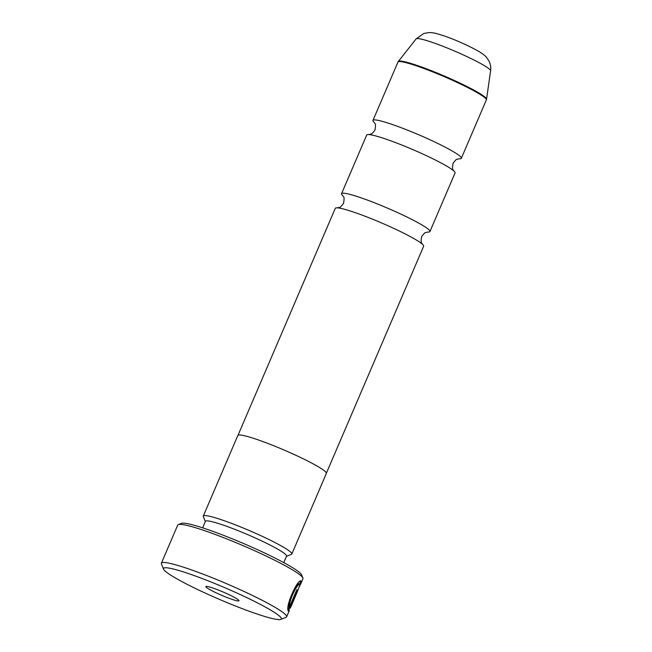 <?xml version="1.0" encoding="UTF-8"?>
<svg xmlns="http://www.w3.org/2000/svg" width="652" height="652" viewBox="0 0 652 652"><rect width="100%" height="100%" fill="white"/><g stroke="black" fill="none" stroke-linecap="round" stroke-linejoin="round"><path stroke-width="0.98" d="M427.769 232.063A48.077 4.825 -156.8 0 0 429.937 231.566L455.063 172.943A48.077 4.825 -156.8 0 0 454.966 172.267A48.077 4.825 -156.8 0 0 453.865 170.979A48.077 4.825 -156.8 0 0 412.773 149.569A48.077 4.825 -156.8 0 0 368.934 134.581A48.077 4.825 -156.8 0 0 366.685 135.062L341.558 193.685A48.077 4.825 -156.8 0 0 341.648 194.361A48.077 4.825 -156.8 0 0 342.691 195.6M326.399 473.132L423.653 246.22A48.077 4.825 -156.8 0 0 423.564 245.551A48.077 4.825 -156.8 0 0 422.455 244.255A48.077 4.825 -156.8 0 0 381.363 222.854A48.077 4.825 -156.8 0 0 337.524 207.858A48.077 4.825 -156.8 0 0 335.275 208.347L238.021 435.251M429.937 231.566A48.077 4.825 -156.8 0 0 429.839 230.898A48.077 4.825 -156.8 0 0 384.973 207.059A48.077 4.825 -156.8 0 0 341.558 193.685M459.179 158.778A48.077 4.825 -156.8 0 0 461.347 158.289A48.077 4.825 -156.8 0 0 461.249 157.613A48.077 4.825 -156.8 0 0 416.375 133.774A48.077 4.825 -156.8 0 0 372.96 120.408A48.077 4.825 -156.8 0 0 373.058 121.085A48.077 4.825 -156.8 0 0 374.101 122.315M300.605 581.225L299.741 584.168M299.684 586.189L301.281 581.339C298.502 576.89 284.94 606.425 288.306 611.063L297.279 590.117A68.11 6.83 -156.8 0 0 296.904 589.595L289.553 606.743C288.6 600.109 298.624 581.405 299.993 584.339L297.589 591.111M296.31 594.143L290.262 608.112L296.049 594.029M297.597 591.144L290.914 606.784M281.224 618.031A64.108 6.43 -156.8 0 0 218.42 585.007A64.108 6.43 -156.8 0 0 163.554 569.147A64.108 6.43 -156.8 0 0 163.636 569.326A64.108 6.43 -156.8 0 0 220.482 599.84A64.108 6.43 -156.8 0 0 280.792 619.4A64.108 6.43 -156.8 0 0 281.224 618.031M163.554 569.147L161.443 563.956A68.11 6.83 23.2 0 1 161.394 563.181A68.11 6.83 23.2 0 1 222.894 582.122A68.11 6.83 23.2 0 1 286.464 615.895A68.11 6.83 23.2 0 1 286.603 616.849A68.11 6.83 23.2 0 1 286.008 617.346L280.792 619.4M205.893 586.833A18.028 1.809 -156.8 0 0 223.554 596.115A18.028 1.809 -156.8 0 0 238.982 600.582A18.028 1.809 -156.8 0 0 238.966 600.533A18.028 1.809 -156.8 0 0 222.976 591.943A18.028 1.809 -156.8 0 0 206.016 586.441A18.028 1.809 -156.8 0 0 205.893 586.833M178.314 524.583L181.452 523.344A65.705 6.593 23.2 0 1 243.261 543.393A65.705 6.593 23.2 0 1 301.534 574.673A65.705 6.593 23.2 0 1 301.615 574.852L302.887 577.974A68.11 6.83 -156.8 0 0 302.797 577.786A68.11 6.83 -156.8 0 0 242.397 545.357A68.11 6.83 -156.8 0 0 178.314 524.583A68.11 6.83 -156.8 0 0 177.727 525.08L161.394 563.181M299.121 583.915L299.993 584.347M283.775 562.619L286.562 556.115A44.149 4.425 -156.8 0 0 286.481 555.496A44.149 4.425 -156.8 0 0 245.266 533.605A44.149 4.425 -156.8 0 0 205.404 521.323L202.617 527.835M286.472 556.319L291.403 554.379A48.158 4.833 -156.8 0 0 291.819 554.029A48.158 4.833 -156.8 0 0 291.721 553.352A48.158 4.833 -156.8 0 0 246.774 529.473A48.158 4.833 -156.8 0 0 203.285 516.082A48.158 4.833 -156.8 0 0 203.326 516.628L205.315 521.535M291.819 554.029L326.367 473.417A48.158 4.833 -156.8 0 0 326.269 472.749A48.158 4.833 -156.8 0 0 281.322 448.869A48.158 4.833 -156.8 0 0 237.833 435.479L203.285 516.082M300.556 584.298L302.935 578.74A68.11 6.83 -156.8 0 0 302.887 577.974M296.774 589.905L297.279 590.117M289.333 606.653L288.184 609.335M299.26 584.037C297.891 581.111 287.866 599.783 288.82 606.442L289.553 606.743M397.964 62.07L398.348 61.427A47.995 4.817 23.2 0 1 442.219 75.135A47.995 4.817 23.2 0 1 486.425 98.68A47.995 4.817 23.2 0 1 486.547 99.226L486.343 99.952A48.077 4.825 -156.8 0 0 486.253 99.283A48.077 4.825 -156.8 0 0 441.38 75.445A48.077 4.825 -156.8 0 0 397.964 62.07L372.96 120.408M416.139 38.892L423.751 33.513L428.674 32.6C432.504 32.673 433.425 32.478 443.181 35.575C454.468 39.413 465.887 44.426 477.427 50.62C483.548 54.116 485.919 56.569 486.531 57.409L488.918 60.913C490.5 63.986 491.062 67.286 490.606 70.807A40.522 4.067 -156.8 0 0 490.5 70.343A40.522 4.067 -156.8 0 0 453.181 50.465A40.522 4.067 -156.8 0 0 416.139 38.892L398.348 61.427M453.939 171.052L453.205 169.96C452.39 169.683 452.333 167.499 453.05 163.407C455.072 160.498 456.457 159.104 457.207 159.251L459.089 158.778M368.828 134.573L370.817 134.1C371.567 134.247 372.952 132.861 374.981 129.944C375.691 125.852 375.642 123.668 374.818 123.391L374.166 122.372M422.529 244.329L421.803 243.237C420.98 242.968 420.923 240.784 421.64 236.684C423.67 233.775 425.055 232.389 425.797 232.528L427.688 232.055M337.418 207.849L339.415 207.385C340.157 207.523 341.542 206.138 343.571 203.228C344.289 199.129 344.232 196.945 343.408 196.668L342.756 195.657M289.398 610.321L286.603 616.849M490.606 70.807L486.547 99.226M486.343 99.952L461.347 158.289"/></g></svg>
